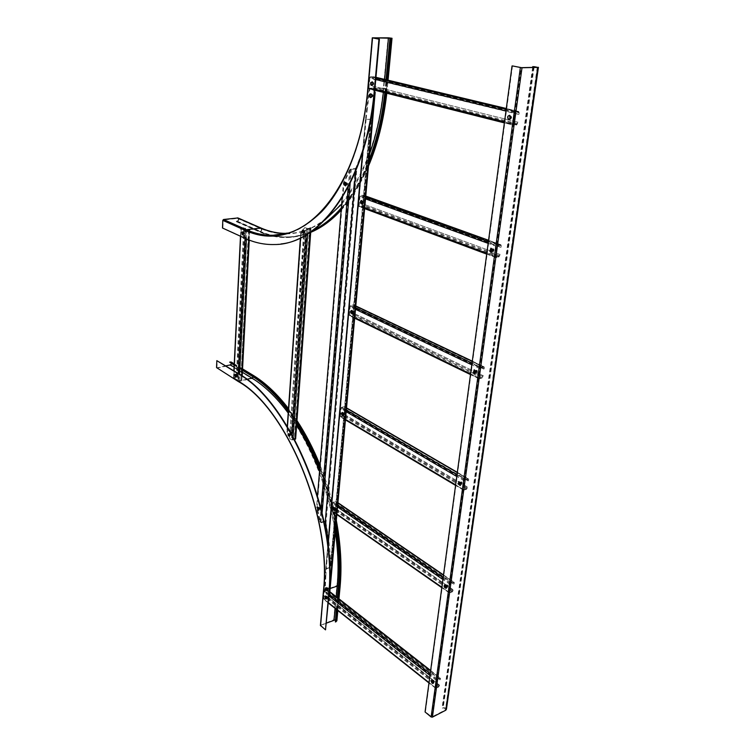 <?xml version="1.0" encoding="UTF-8"?>
<svg xmlns="http://www.w3.org/2000/svg" width="755" height="755" viewBox="0 0 755 755"><rect width="100%" height="100%" fill="white"/><g stroke="black" fill="none" stroke-linecap="round" stroke-linejoin="round"><path stroke-width="0.57" stroke-dasharray="3.77 2.83" d="M446.441 709.219C445.837 707.812 444.629 707.341 442.808 707.812L442.402 708.511L443.176 708.105L445.912 709.172L445.422 709.917L431.775 716.976L521.177 67.667M512.503 65.93L425.452 711.767L431.775 716.976M532.652 67.393L442.034 708.209M533.181 67.384L442.402 708.511M225.839 365.864L216.911 367.789L238.438 381.209C286.145 407.455 332.238 515.797 323.801 590.986L320.752 625.461L325.886 629.698M229.69 362.542L231.096 362.466L231.502 363.636M242.487 370.318L234.173 365.26M242.506 369.893L234.192 364.835M216.779 368.1L230.313 365.316C231.927 364.429 232.276 363.353 231.351 362.089M216.911 367.789L217.223 360.569M335.654 527.622C332.323 507.766 327.009 488.372 319.695 469.421M296.753 423.546L288.325 411.258M335.758 526.48C332.37 506.775 327.038 487.541 319.752 468.77M296.781 423.036L288.363 410.777M326.481 623.101L320.752 625.461M335.097 621.761L336.39 620.77L335.267 619.902M336.268 609.313L337.372 597.592M336.57 609.549L337.674 597.837M320.403 625.404L333.738 619.742L336.872 620.789M372.725 37.825L368.214 88.779C360.711 177.718 315.864 236.353 273.168 235.796C263.92 236.032 254.897 234.173 246.102 230.228L223.225 219.998L222.885 227.963L245.686 238.372C255.162 242.723 264.911 244.752 274.914 244.469L281.011 243.95M384.805 92.733L386.05 79.737M385.192 92.827L386.437 79.822M237.967 217.95C239.26 219.375 238.976 220.583 237.136 221.583L259.352 231.37C268.44 235.4 277.783 237.278 287.362 237.004C295.885 236.73 304.359 234.578 312.768 230.558M341.373 207.861C352.17 195.432 361.4 179.492 369.035 160.051M236.343 221.677L259.333 231.842C268.459 235.9 277.84 237.787 287.466 237.514C295.252 237.259 303.01 235.437 310.73 232.068M341.307 208.654C352.038 196.404 361.239 180.7 368.902 161.532M236.362 221.206L237.155 221.111C238.542 220.366 238.75 219.46 237.787 218.393L223.225 219.998M342.223 197.574L343.459 182.691L349.697 169.771L350.877 168.978L355.237 168.573L357.049 166.308C362.768 152.755 367.336 137.778 370.733 121.376L370.903 119.243L366.09 119.516L367.128 110.674L366.534 110.702L365.477 119.488L325.726 568.959L324.622 591.627L328.51 594.081L324.622 591.627M350.282 169.715L344.035 182.625L317.072 507.228L316.553 507.398L317.534 495.497M350.565 169.243L320.592 522.366L317.072 507.228M343.459 182.691L344.035 182.625M324.103 521.78L321.252 522.753L319.903 521.96L316.553 507.398M348.234 187.089L349.697 169.771L355.728 168.733L356.077 168.006L355.822 170.894M325.377 575.697L325.896 575.499L326.254 568.93L330.407 567.373L330.841 566.184L370.733 121.376L370.148 121.413L330.294 566.439L328.246 540.533M370.148 121.413C366.751 137.825 362.192 152.812 356.464 166.364L356.077 168.006M370.903 119.243L365.882 119.356M326.103 568.515L330.407 567.373L370.545 119.8M329.992 567.062L330.294 566.439M327.991 594.279L329.142 593.685M374.574 92.431L373.47 90.109L369.233 89.033L366.534 110.702M329.142 593.751L328.51 594.081M325.896 575.499L325.131 591.429M366.09 119.516L326.254 568.93M367.128 110.674L369.837 89.014L369.233 89.033M373.47 90.109L369.837 89.014M374.074 90.081L374.678 91.364M330.199 565.061L330.718 564.872C330.312 551.395 328.746 537.494 326.009 523.168L324.763 521.12L320.592 522.366M325.481 523.347L326.009 523.168L357.049 166.308L356.464 166.364M326.462 569.081L325.943 569.279L328.01 545.941M320.422 521.78L319.903 521.96L321.045 508.36M366.335 119.583L365.75 119.62L362.947 151.217M237.834 377.557L245.771 228.067L244.431 227.708L236.957 377.019L237.834 377.557L245.366 228.114M242.185 376.018L241.581 380.209L237.929 380.586L233.71 377.962L236.306 376.943L238.221 377.472M240.817 379.406L248.546 229.529L249.48 229.954L241.704 379.954L240.817 379.406L248.952 229.482L249.782 229.916L245.517 230.294L240.873 228.152L245.771 228.067M236.957 377.019L233.842 377.717L241.166 228.114L244.431 227.708M241.204 379.321L241.827 379.708L249.603 229.775M241.166 228.114L246.206 230.369L249.48 229.954M246.206 230.369L238.58 380.662L241.704 379.954M233.842 377.717L238.58 380.662M439.231 684.945L326.896 596.337L326.773 597.724L439.023 686.446L439.231 684.945L326.896 596.337M430.643 670.506L440.335 678.084L437.428 679.264L436.503 680.557L435.654 688.286L438.561 687.088L439.627 684.757M439.939 679.849L327.321 591.609L327.443 590.212L440.146 678.349L440.335 679.66L327.708 591.458L327.623 589.976L324.782 590.844L323.933 591.986L323.338 598.677L324.037 599.206L326.349 598.29L327.283 596.186M439.023 686.446L435.852 688.022L323.687 598.942L326.773 597.724M440.335 679.66L440.476 678.603L327.793 590.476M323.687 598.942L324.357 591.42L327.443 590.212M324.357 591.42L436.966 679.906L440.146 678.349M435.852 688.022L436.966 679.906M440.335 678.084L440.476 678.603M517.43 122.084L372.734 86.098L372.555 88.099L517.109 124.339L517.43 122.084L372.734 86.098M506.312 108.503L518.619 111.457L515.693 111.598L514.58 113.033L513.079 123.952L513.626 125.226L516.562 125.047L517.883 122.046M518.496 114.373L373.348 79.266L373.527 77.255L518.817 112.099L518.959 114.345L373.8 79.256L373.3 76.68L370.441 76.736L369.431 77.973L368.572 87.637L369.186 88.788L372.055 88.712L373.187 86.079M517.109 124.339L513.447 124.594L368.968 88.222L372.555 88.099M518.959 114.345L519.176 112.75L373.923 77.85M368.968 88.222L369.941 77.359L373.527 77.255M369.941 77.359L515.137 112.316L518.817 112.099M513.447 124.594L515.137 112.316M518.619 111.457L519.176 112.75M301.481 231.379L305.058 227.576L307.323 228.52L310.701 228.067L309.625 227.623L294.337 438.391L295.328 439.032L292.157 439.901L290.09 438.561L287.211 431.398L301.481 231.379L300.811 231.823L287.211 431.398M292.157 439.901L307.323 228.52M290.09 438.561L286.909 431.596L287.334 430.841L289.712 430.199L291.024 431.247L304.85 230.926L305.681 230.039L291.638 432.728L306.105 229.982L303.718 231.738L290.005 430.388L287.627 431.03M290.005 430.388L304.482 231.511L301.113 231.964M291.241 432.832L290.382 430.539M290.628 431.36L291.638 432.728M304.038 231.87L301.509 232.21M305.058 227.576L301.066 231.426L300.613 237.929M289.693 438.674L291.468 439.825L294.761 439.457M304.633 227.623L308.068 228.595L311.022 228.048L310.041 227.566L294.733 438.287L295.62 438.976M295.328 439.032L310.701 228.067M287.466 432.209L287.466 426.669M237.164 375.933L237.155 374.895L237.164 375.933M236.9 376.292L236.74 374.631L236.9 376.292M236.768 376.32L236.608 374.659L236.768 376.32M236.39 376.301L236.249 374.848L236.39 376.301M235.607 376.481L235.466 375.027L235.607 376.481M244.205 233.644L244.375 232.606L244.205 233.644M243.874 233.974L244.384 233.89L243.922 232.247L243.874 233.974M243.742 233.993L243.78 232.266L243.742 233.993M243.365 233.937L243.403 232.436L243.365 233.937M242.544 234.05L242.582 232.54L242.544 234.05M499.631 254.331L362.73 203.85L362.56 205.69L499.348 256.398L499.631 254.331L362.73 203.85M488.57 240.269L500.829 244.677L497.866 245.101L496.799 246.498L495.431 256.474L495.856 257.54L498.81 257.096L500.074 254.256M500.612 247.291L363.297 197.546L363.466 195.687L500.895 245.205L501.056 247.215L363.731 197.489L363.363 195.205L360.475 195.47L359.503 196.687L358.71 205.615L359.182 206.587L362.079 206.304L363.164 203.793M499.348 256.398L495.79 257.021L359.097 206.115L362.56 205.69M501.056 247.215L501.254 245.762L363.844 196.187M359.097 206.115L359.984 196.083L363.466 195.687M359.984 196.083L497.337 245.8L500.895 245.205M495.79 257.021L497.337 245.8M500.829 244.677L501.254 245.762M482.775 375.49L352.915 312.863L352.764 314.571L482.511 377.387L482.775 375.49L352.915 312.863M472.29 361.154L483.964 366.685L480.992 367.336L479.963 368.714L478.708 377.859L479.029 378.746L482.001 378.076L483.2 375.377M483.672 369.035L353.444 307.011L353.595 305.294L483.936 367.128L484.106 368.921L353.859 306.936L353.595 304.897L350.688 305.341L349.754 306.539L349.018 314.807L349.773 315.675L352.292 315.165L353.331 312.778M482.511 377.387L479.057 378.312L349.395 315.241L352.764 314.571M484.106 368.921L484.285 367.581L353.972 305.728M349.395 315.241L350.226 305.935L353.595 305.294M350.226 305.935L480.482 368.025L483.936 367.128M479.057 378.312L480.482 368.025M483.964 366.685L484.285 367.581M467.279 486.881L343.808 414.051L343.657 415.646L467.034 488.627L467.279 486.881L343.808 414.051M457.322 472.337L468.449 478.802L465.486 479.661L464.495 481.001L463.579 490.165L466.543 489.297L467.694 486.73M468.1 480.926L344.289 408.625L344.44 407.02L468.345 479.17L468.525 480.784L344.705 408.512L344.516 406.69L341.619 407.294L340.713 408.474L340.033 416.156L340.76 416.892L343.214 416.231L344.214 413.948M467.034 488.627L463.683 489.806L340.392 416.524L343.657 415.646M468.525 480.784L468.695 479.557L344.799 407.398M340.392 416.524L341.166 407.879L344.44 407.02M341.166 407.879L464.986 480.331L468.345 479.17M463.683 489.806L464.986 480.331M468.449 478.802L468.695 479.557M452.981 589.617L335.324 508.247L335.192 509.729L452.755 591.231L452.981 589.617L335.324 508.247M443.515 574.933L454.123 582.19L451.179 583.219L450.225 584.54L449.348 592.93L452.283 591.892L453.387 589.447M453.746 584.125L335.777 503.189L335.909 501.688L453.972 582.501L454.151 583.945L336.173 503.056L336.041 501.414L333.172 502.16L332.294 503.321L331.662 510.474L332.379 511.107L334.758 510.305L335.72 508.115M452.755 591.231L449.499 592.628L332.021 510.795L335.192 509.729M454.151 583.945L454.312 582.813L336.268 502.009M332.021 510.795L332.738 502.736L335.909 501.688M332.738 502.736L450.707 583.879L453.972 582.501M449.499 592.628L450.707 583.879M454.123 582.19L454.312 582.813M510.871 118.157L511.522 117.818L511.192 116.61L510.871 118.157M510.465 118.62L511.503 118.091L511.512 116.742L510.739 116.138L510.465 118.62M510.314 118.629L510.588 116.147L510.314 118.629M509.899 118.507L510.135 116.336L509.899 118.507M508.983 118.563L509.21 116.393L508.983 118.563M373.348 84.201L373.744 82.927L373.348 84.201M372.942 84.569L373.753 84.39L373.253 82.446L372.942 84.569M372.791 84.579L373.102 82.455L372.791 84.579M372.385 84.466L372.659 82.606L372.385 84.466M371.488 84.494L371.762 82.635L371.488 84.494M370.601 93.743C369.393 94.347 369.157 95.489 369.893 97.159L370.733 97.64M372.328 96.149L372.932 96.121L372.904 95.073L372.328 96.149M371.866 96.461L372.819 96.432L372.309 94.507L371.866 96.461M371.715 96.47L372.177 96.744L372.158 94.507L371.715 96.47M371.337 96.385L371.724 94.668L371.337 96.385M370.29 96.423L370.677 94.715L370.29 96.423M490.816 248.187L489.872 251.189L491.458 252.283M493.024 250.188L493.978 250.245L493.902 249.386L493.024 250.188M492.458 250.434L493.298 251.066L493.968 250.537L493.845 249.178L493.091 248.706L492.458 250.434M492.307 250.462L493.147 251.094L493.779 249.367L492.94 248.735L492.307 250.462M491.967 250.462L492.704 251.019L493.251 249.509L492.515 248.952L491.967 250.462M490.514 250.707L491.241 251.264L491.788 249.754L491.061 249.197L490.514 250.707M361.352 200.509L360.899 200.736C360.078 202.349 360.352 203.501 361.711 204.19L361.768 204.18M363.202 201.538L363.693 202.708L363.202 201.538M362.768 201.236L363.24 203.208L363.57 201.387L362.768 201.236M362.627 201.255L363.089 203.227L362.627 201.255M362.249 201.425L362.655 203.142L362.249 201.425M361.239 201.538L361.645 203.265L361.239 201.538M351.377 310.465L351.084 310.607C350.301 312.136 350.603 313.25 351.981 313.938L352.057 313.929M353.312 311.258L353.784 312.41L353.312 311.258M352.896 310.984L353.416 312.891L353.585 311.117L352.896 310.984M352.755 311.013L353.274 312.919L352.755 311.013M352.396 311.202L352.84 312.872L352.396 311.202M351.405 311.4L351.858 313.061L351.405 311.4M342.147 412.466L341.977 412.541C341.241 413.995 341.562 415.071 342.94 415.769L343.025 415.76M344.138 413.07L344.591 414.202L344.138 413.07M343.733 412.815L344.289 414.655L344.318 412.938L343.733 412.815M343.6 412.853L344.148 414.693L343.6 412.853M343.251 413.07L343.733 414.684L343.251 413.07M342.289 413.325L342.912 414.891L342.289 413.325M333.578 507.351L333.512 507.379C332.804 508.766 333.144 509.804 334.522 510.512L334.607 510.503M335.598 507.785L336.041 508.908L335.598 507.785M335.211 507.558L335.796 509.351L335.211 507.558M335.078 507.605L335.664 509.398L335.078 507.605M334.739 507.841L335.333 509.38L334.739 507.841M333.804 508.153L334.408 509.691L333.804 508.153M474.093 369.865L473.423 372.526L475.121 373.697M476.452 371.451L477.368 371.583L477.207 370.705L476.452 371.451M475.914 371.686L476.801 372.375L477.358 371.894L477.103 370.507L476.405 370.148L475.914 371.686M475.773 371.724L476.66 372.413L477.151 370.865L476.254 370.186L475.773 371.724M475.433 371.781L476.216 372.375L476.641 371.035L475.867 370.431L475.433 371.781M474.017 372.149L474.801 372.753L475.225 371.403L474.442 370.809L474.017 372.149M458.766 481.69L458.294 484.068L460.059 485.314M461.22 482.945L462.098 483.143L461.862 482.237L461.22 482.945M460.701 483.153L461.626 483.889L462.079 483.474L461.711 482.049L461.079 481.775L460.701 483.153M460.559 483.209L461.484 483.936L461.862 482.549L460.937 481.822L460.559 483.209M460.239 483.304L461.041 483.946L461.371 482.738L460.569 482.096L460.239 483.304M458.861 483.785L459.672 484.427L459.993 483.209L459.191 482.568L458.861 483.785M444.667 584.814L444.346 586.946L446.139 588.268M447.168 585.786L447.998 586.05L447.696 585.116L447.168 585.786M446.667 585.984L447.979 586.399L446.96 584.729L446.667 585.984M446.535 586.04L447.479 586.814L447.762 585.569L446.818 584.785L446.535 586.04M446.214 586.182L447.036 586.861L447.29 585.757L446.469 585.087L446.214 586.182M444.884 586.739L445.705 587.418L445.95 586.324L445.129 585.644L444.884 586.739M434.002 681.642L434.059 680.538L434.002 681.642M433.719 682.095L434.436 681.888L433.398 680.236L433.719 682.095M433.587 682.152L433.266 680.302L433.587 682.152M433.21 682.237L432.926 680.614L433.21 682.237M432.407 682.624L432.134 681.01L432.407 682.624M327.406 597.45L327.264 596.346L327.406 597.45M327.179 597.866L326.811 596.11L327.179 597.866M327.057 597.913L326.679 596.167L327.057 597.913M326.66 597.951L326.339 596.422L326.66 597.951M325.886 598.262L325.565 596.733L325.886 598.262M345.271 182.266L344.591 185.126L345.639 185.909M347.026 184.267L347.659 184.38L347.593 183.399L347.026 184.267M346.554 184.522L347.545 184.692L346.989 182.88L346.554 184.522M346.413 184.531L346.979 184.984L347.413 183.342L346.847 182.889L346.413 184.531M346.054 184.503L346.545 184.89L346.932 183.456L346.432 183.069L346.054 184.503M345.035 184.607L345.535 185.003L345.913 183.569L345.412 183.172L345.035 184.607M317.827 507.134L317.477 508.964L318.827 510.229M319.733 508.219L320.356 508.549L320.12 507.634L319.733 508.219M319.289 508.37L320.271 508.889L319.903 507.445L319.289 508.37M319.157 508.417L319.884 509.144L320.139 508.087L319.422 507.351L319.157 508.417M318.836 508.521L319.469 509.153L319.695 508.228L319.063 507.587L318.836 508.521M317.912 508.823L318.544 509.465L318.138 507.898L317.912 508.823M325.971 587.579L325.603 588.947L327.094 590.618M327.878 588.39L328.538 588.872L328.265 587.956L327.878 588.39M327.415 588.466L328.472 589.221L328.038 587.777L327.415 588.466M327.293 588.513L328.095 589.485L328.378 588.683L327.566 587.711L327.293 588.513M326.981 588.673L327.689 589.513L327.217 587.966L326.981 588.673M326.075 589.023L326.783 589.872L327.019 589.164L326.311 588.324L326.075 589.023M304.727 231.936L305.133 231.002L304.727 231.936M304.322 232.238L305.105 232.276L304.567 230.549L304.322 232.238M304.18 232.257L304.425 230.568L304.18 232.257M303.812 232.219L304.029 230.747L303.812 232.219M302.963 232.332L303.18 230.86L302.963 232.332M290.298 434.512L290.835 434.701L290.637 433.785L290.298 434.512M289.882 434.72L290.732 435.022L290.09 433.445L289.882 434.72M289.75 434.757L290.345 435.257L290.552 433.983L289.958 433.483L289.75 434.757M289.42 434.814L289.929 435.248L290.118 434.144L289.599 433.7L289.42 434.814M288.627 435.031L289.137 435.465L289.316 434.361L288.806 433.917L288.627 435.031M533.672 66.582L442.808 707.812M534.087 67.365L443.176 708.105M537.258 67.289L445.422 709.917M246.781 379.312L238.438 381.209M242.383 372.253L234.078 367.185M251.377 375.726L252.142 375.546L230.454 362.381M338.315 587.475L339.08 587.182C348.102 511.088 301.075 401.717 252.142 375.546L253.18 376.849M242.544 369.28L234.22 364.231M238.306 381.53L251.972 378.548C253.614 377.632 253.973 376.528 253.057 375.244M323.451 590.92L336.928 585.531C345.667 511.135 299.839 404.359 251.972 378.548L230.313 365.316M320.705 625.112L323.753 590.646C332.162 515.712 286.239 407.766 238.684 381.577L217.157 368.157M330.114 588.532L323.801 590.986M335.295 531.492C332.219 511.097 326.962 491.099 319.525 471.498M296.621 425.291L288.202 412.994M335.852 621.45L339.618 586.531L338.476 585.682M336.032 523.394C332.511 504.066 327.142 485.248 319.903 466.939M296.875 421.762L288.438 409.644M333.738 619.742L336.928 585.531L340.09 586.786M335.116 608.398L336.211 596.695M337.249 610.087L338.353 598.366M385.201 88.816L386.664 88.628L383.766 88.212L368.214 88.779M383.351 92.365L384.597 79.388M259.352 231.37L260.164 231.266C269.252 235.296 278.595 237.174 288.183 236.9C331.879 237.306 378.01 178.293 386.079 88.788L390.835 38.307M367.789 88.731L383.389 88.118L387.249 88.675L385.588 88.911M386.041 93.044L387.296 80.03M286.164 233.389L287.485 233.352C330.397 233.805 375.565 175.792 383.389 88.118L388.089 37.759M287.419 233.04C325.367 223.518 361.494 166.987 368.129 88.675L372.63 37.75M237.155 221.111L260.164 231.266C261.56 230.492 261.777 229.558 260.815 228.472L246.102 230.228M237.287 218.318L260.315 228.406C267.921 231.747 275.707 233.569 283.691 233.861M273.168 235.796L287.579 233.861C300.207 233.484 312.551 228.944 324.622 220.243M341.685 204.095C352.764 191.015 362.079 174.197 369.62 153.652M261.003 228.019C262.296 229.473 262.004 230.709 260.135 231.738L259.333 231.842M237.136 221.583L260.135 231.738C269.271 235.796 278.652 237.683 288.278 237.4C295.79 237.155 303.265 235.456 310.711 232.323M341.222 209.588C351.821 197.801 360.966 182.672 368.657 164.194M350.877 168.978L351.358 169.139L350.15 183.342M322.111 512.711L320.837 522.451M355.728 168.733L355.237 168.573L325.178 521.412M237.608 377.094L245.12 227.774M236.306 376.943L243.752 227.632M233.974 377.462L241.298 227.944M239.241 380.737L239.561 374.31M246.47 238.967L246.904 230.445M241.581 380.209L241.808 375.764M248.848 239.948L249.358 230.133M233.71 377.962L234.059 370.922M240.647 236.315L241.043 228.293M237.929 380.586L238.287 373.517M245.111 238.353L245.517 230.294M439.476 685.804L327.198 597.158M438.561 687.088L326.349 598.29M436.182 688.267L324.037 599.206M437.428 679.264L430.227 673.611M329.095 594.232L324.782 590.844M439.806 678.094L430.595 670.884M329.793 592.052L327.104 589.948M435.512 687.767L429.019 682.605M328.34 602.641L323.338 598.677M436.503 680.557L429.982 675.423M328.944 595.931L323.933 591.986M517.666 123.631L373.055 87.476M516.562 125.047L372.055 88.712M513.815 125.245L504.378 122.867L513.626 125.226M374.782 90.175L369.365 88.807M515.693 111.598L506.199 109.324M375.886 78.048L370.441 76.736M518.449 111.438L506.303 108.531M375.952 77.34L373.14 76.661M513.079 123.952L504.519 121.8M374.867 89.222L368.572 87.637M514.58 113.033L505.982 110.947M375.754 79.501L369.431 77.973M306.577 228.435L306.105 234.965M291.874 434.182L291.468 439.825M310.805 227.878L295.422 438.731M308.068 228.595L307.681 234.003M293.11 436.409L292.855 439.986M310.607 228.255L310.314 232.295M499.876 255.7L363.042 205.086M498.81 257.096L362.079 206.304M496.148 257.559L359.474 206.615M497.866 245.101L488.381 241.675M365.647 197.338L360.475 195.47M500.546 244.658L488.56 240.345M365.76 196.14L363.079 195.177M495.431 256.474L486.815 253.274M364.693 207.842L358.71 205.615M496.799 246.498L488.155 243.365M365.514 198.867L359.503 196.687M483.021 376.707L353.227 313.976M482.001 378.076L352.292 315.165M479.416 378.765L349.773 315.675M480.992 367.336L472.035 363.079M355.624 307.691L350.688 305.341M483.587 366.666L472.271 361.305M355.775 306.068L353.217 304.86M478.708 377.859L470.573 373.914M354.727 317.581L349.018 314.807M479.963 368.714L471.8 364.816M355.482 309.276L349.754 306.539M467.524 487.956L344.11 415.061M466.543 489.297L343.214 416.231M464.032 490.184L340.76 416.892M465.486 479.661L457.002 474.706M346.328 410.05L341.619 407.294M468.006 478.793L457.294 472.555M346.507 408.068L344.072 406.652M463.334 489.429L455.642 484.852M345.479 419.393L340.033 416.156M464.495 481.001L456.766 476.481M346.177 411.683L340.713 408.474M453.226 590.58L335.626 509.153M452.283 591.892L334.758 510.305M449.838 592.939L332.379 511.107M451.179 583.219L443.138 577.688M337.683 505.255L333.172 502.16M453.632 582.18L443.468 575.235M337.891 502.972L335.56 501.377M449.159 592.316L441.854 587.23M336.881 514.108L331.662 510.474M450.225 584.54L442.902 579.491M337.532 506.916L332.294 503.321M537.749 67.223L445.912 709.172M336.39 620.77L339.618 586.531C348.546 510.616 301.896 401.99 252.793 375.631L231.096 362.466M242.563 368.884L234.239 363.834M336.305 520.365C332.681 501.386 327.255 482.964 320.054 465.089M296.97 420.554L288.514 408.615M337.834 610.559L338.948 598.828M287.362 237.004L288.183 236.9C332.728 237.004 378.576 177.765 386.664 88.628L391.43 38.25M386.786 93.233L388.051 80.209M237.787 218.393L260.815 228.472C268.299 231.757 275.943 233.55 283.748 233.852M310.701 232.361C303.284 235.447 295.809 237.127 288.278 237.4L287.466 237.514M341.184 210.05C351.679 198.603 360.786 183.946 368.487 166.081M286.173 233.38L284.88 233.701M365.477 119.488L362.56 152.453M327.868 544.78L325.726 568.959M371.13 120.139L330.841 566.184M249.782 229.916L249.254 240.109M233.559 377.774L233.899 370.818M240.477 236.239L240.873 228.152M327.623 589.976L329.831 591.703M435.654 688.286L428.963 682.964M328.302 602.981L323.508 599.177M373.3 76.68L375.952 77.312M374.782 90.204L369.186 88.788M300.811 231.823L300.377 238.033M287.277 426.358L286.909 431.596M311.022 228.048L310.73 232.011M300.971 232.068L301.443 232.2M236.664 374.565C237.476 375.839 237.419 376.49 236.485 376.528C235.673 375.414 235.73 374.763 236.664 374.565M236.523 376.33L235.739 376.5M236.249 374.848L235.466 375.027M243.969 232.247C244.667 233.474 244.469 234.116 243.393 234.154C242.799 232.757 242.997 232.125 243.969 232.247M243.572 234.022L242.751 234.126M243.403 232.436L242.582 232.54M363.363 195.205L365.76 196.064M495.856 257.54L486.701 254.124M364.627 208.616L359.182 206.587M353.595 304.897L355.784 305.935M479.029 378.746L470.488 374.584M354.671 318.204L349.386 315.628M344.516 406.69L346.526 407.86M463.579 490.165L455.567 485.399M345.431 419.893L340.316 416.854M336.041 501.414L337.91 502.688M449.348 592.93L441.798 587.673M336.843 514.523L331.879 511.059M510.72 115.959C512.098 117.478 511.843 118.45 509.974 118.894C508.87 117.091 509.125 116.11 510.72 115.959M510.116 118.544L509.191 118.611M510.135 116.336L509.21 116.393M373.366 82.408C374.197 84.022 373.876 84.805 372.394 84.758C371.583 83.116 371.904 82.333 373.366 82.408M372.659 84.569L371.762 84.598M372.659 82.606L371.762 82.635M372.611 94.668C372.942 96.744 372.498 97.386 371.281 96.602C370.601 95.073 371.045 94.432 372.611 94.668M371.734 96.621L370.686 96.659M371.724 94.668L370.677 94.715M493.817 249.31C494.119 251.33 493.468 251.755 491.845 250.584C491.798 248.367 492.458 247.942 493.817 249.31M492.704 251.019L491.241 251.264M492.515 248.952L491.061 249.197M363.372 203.255C361.966 203.378 361.579 202.67 362.23 201.141C363.665 201.056 364.042 201.755 363.372 203.255M362.655 203.142L361.645 203.265M362.523 201.302L361.503 201.425M353.463 313.004C352.057 312.985 351.688 312.287 352.387 310.909C353.755 311.032 354.114 311.73 353.463 313.004M352.84 312.872L351.858 313.061M352.594 311.126L351.603 311.324M344.261 414.835C343.1 414.91 342.761 414.221 343.251 412.759C344.289 412.551 344.629 413.24 344.261 414.835M343.733 414.684L342.77 414.939M343.383 413.023L342.43 413.278M335.701 509.578C334.682 509.512 334.361 508.823 334.758 507.52C336.135 508.002 336.447 508.691 335.701 509.578M335.239 509.408L334.314 509.719M334.833 507.813L333.899 508.124M477.179 370.828C477.245 372.753 476.622 373.102 475.32 371.866C475.527 369.808 476.15 369.469 477.179 370.828M476.216 372.375L474.801 372.753M475.867 370.431L474.442 370.809M461.89 482.53C461.541 484.483 460.956 484.757 460.125 483.37C459.786 481.709 460.371 481.435 461.89 482.53M461.041 483.946L459.672 484.427M460.569 482.096L459.191 482.568M447.791 585.559C447.583 587.409 447.026 587.626 446.111 586.22C445.931 584.578 446.488 584.351 447.791 585.559M447.036 586.861L445.705 587.418M446.469 585.087L445.129 585.644M433.625 680.321C434.701 681.605 434.578 682.312 433.257 682.435C432.247 680.755 432.37 680.047 433.625 680.321M433.568 682.331L432.775 682.718M432.926 680.614L432.134 681.01M326.726 596.063C327.755 597.318 327.783 598.026 326.792 598.177C325.773 597.092 325.754 596.384 326.726 596.063M326.802 597.969L326.028 598.271M326.339 596.422L325.565 596.733M347.432 183.276C347.611 185.296 347.121 185.749 345.969 184.635C345.554 183.04 346.035 182.587 347.432 183.276M346.545 184.89L345.535 185.003M346.432 183.069L345.412 183.172M320.158 508.077C320.044 509.625 319.573 509.785 318.752 508.54C318.921 507.001 319.384 506.841 320.158 508.077M319.469 509.153L318.544 509.465M319.063 507.587L318.138 507.898M328.397 588.692C328.18 590.061 327.679 590.042 326.896 588.645C327.066 587.163 327.566 587.182 328.397 588.692M327.689 589.513L326.783 589.872M327.217 587.966L326.311 588.324M304.86 230.756C305.313 232.464 304.954 233.012 303.774 232.389C303.576 230.435 303.935 229.897 304.86 230.756M304.199 232.455L303.35 232.568M304.029 230.747L303.18 230.86M290.562 433.965C290.684 435.578 290.279 435.88 289.363 434.889C289.118 433.361 289.514 433.059 290.562 433.965M289.929 435.248L289.137 435.465M289.599 433.7L288.806 433.917"/><path stroke-width="1.13" d="M533.181 67.384L533.275 66.704L534.191 66.676L537.258 67.289L521.177 67.667L512.503 65.93L521.998 67.761L537.777 67.393L532.766 66.6L532.652 67.393M512.041 65.94L425.065 711.965L431.133 716.976L432.407 717.146L445.799 710.219L446.441 709.219L538.428 67.299M533.275 66.704L532.766 66.6M231.502 363.636L230.332 364.901L225.839 365.864M288.325 411.258C276.349 395.261 264.033 383.408 251.377 375.726L242.487 370.318M234.173 365.26L229.709 362.117L234.192 364.835M288.363 410.777C276.377 394.799 264.052 382.974 251.396 375.292L242.506 369.893M231.351 362.089L229.709 362.117M216.543 367.591L238.306 381.53L216.543 367.591L216.836 360.654L238.42 373.933C288.703 401.056 337.749 515.844 328.633 595.242L325.499 629.859L320.403 625.404M325.499 629.859L329.02 595.091C338.146 515.703 289.108 400.962 238.816 373.848L216.836 360.654M337.372 597.592L338.315 587.475C340.033 568.987 339.137 549.036 335.654 527.622M319.695 469.421C313.146 452.604 305.492 437.315 296.753 423.546M337.674 597.837L338.627 587.72C340.382 568.808 339.42 548.394 335.758 526.48M319.752 468.77C313.183 452 305.52 436.758 296.781 423.036M335.267 619.902L326.481 623.101M337.834 610.559L336.872 620.789L335.399 622.007L336.268 609.313M335.399 622.007L336.57 609.549M388.476 37.835L372.725 37.825L378.953 39.175L372.291 37.807L392.024 38.26L388.476 37.835L384.597 79.388M386.05 79.737L389.948 38.307M386.437 79.822L390.344 38.382M222.8 220.356L245.668 230.605L246.394 229.709L261.003 228.019L237.967 217.95L223.508 219.497L222.8 220.356L222.48 228.01L245.271 238.429C254.756 242.78 264.495 244.809 274.499 244.526C319.063 244.988 366.213 183.937 374.31 90.449L378.953 39.175M281.011 243.95C323.706 239.807 367.034 179.35 374.763 90.43L379.406 39.175M312.768 230.558C322.829 225.726 332.36 218.157 341.373 207.861M369.035 160.051C376.802 139.996 382.058 117.563 384.805 92.733M310.73 232.068C321.488 227.349 331.681 219.545 341.307 208.654M368.902 161.532C376.943 141.147 382.379 118.242 385.192 92.827M342.223 197.574L317.534 495.497M325.235 521.431L324.103 521.78M325.273 521.507L355.822 170.894M328.246 540.533L325.396 521.865M374.678 91.364L375.178 92.421L374.574 92.431L329.152 593.685L329.671 593.487L329.142 593.751M375.178 92.421L329.671 593.487M294.761 439.457L295.62 438.976L310.73 232.011M235.617 377.236C236.73 376.773 236.721 375.792 235.588 374.291L234.824 374.716L235.617 377.236M242.412 234.805C243.733 234.73 243.893 233.748 242.912 231.861L241.883 232.229L242.412 234.805M508.738 119.705C511.116 119.026 511.428 117.563 509.663 115.298C507.284 115.977 506.983 117.44 508.738 119.705M371.196 85.428C373.064 85.4 373.442 84.192 372.328 81.814L370.611 82.691L371.196 85.428M370.733 97.64C371.97 97.055 372.215 95.913 371.469 94.215L370.601 93.743L369.469 95.017L369.856 97.168L370.658 97.64C371.922 97.093 372.177 95.951 371.432 94.215L370.667 93.743M370.007 96.074L370.403 95.338L370.007 96.074M491.458 252.283L492.43 249.273L490.816 248.187M489.835 251.189L491.307 252.302L492.402 249.282L490.929 248.168L489.835 251.189M490.354 250.547L490.995 250.075L490.354 250.547M361.768 204.18L362.249 203.954C363.07 202.34 362.796 201.189 361.437 200.5L361.352 200.509M360.862 200.736L360.503 203.076L362.211 203.963C363.032 202.349 362.768 201.198 361.409 200.509L360.862 200.736M360.937 202L361.277 202.802L360.937 202M352.057 313.929L352.377 313.778C353.161 312.249 352.868 311.135 351.481 310.447L351.377 310.465M351.047 310.616L350.82 313.032L352.349 313.787C353.132 312.259 352.83 311.145 351.452 310.456L351.047 310.616M351.122 311.881L351.443 312.674L351.122 311.881M343.025 415.76L343.223 415.675C343.969 414.221 343.648 413.145 342.26 412.447L341.515 413.353L341.864 415.052L343.185 415.675C343.931 414.231 343.61 413.155 342.232 412.457L342.147 412.466M342.006 413.834L342.317 414.618L342.006 413.834M334.607 510.503L334.701 510.455C335.409 509.078 335.069 508.04 333.691 507.322L333.578 507.351M333.474 507.398L333.54 509.946L334.673 510.465C335.371 509.087 335.041 508.049 333.663 507.332L333.474 507.398M333.531 508.681L333.833 509.446L333.531 508.681M475.121 373.697L475.829 371.026L474.093 369.865M473.385 372.536L474.942 373.734L475.792 371.035L474.234 369.837L473.385 372.536M473.857 372.083L474.461 371.715L473.857 372.083M460.059 485.314L460.569 482.926L458.917 481.652L458.162 483.813L459.88 485.361L460.531 482.936L458.766 481.69M458.691 483.795L459.266 483.511L458.691 483.795M446.139 588.268L446.488 586.116L444.667 584.814M444.1 586.106L444.506 587.352L445.96 588.324L446.46 586.135L444.808 584.776L444.1 586.106L444.506 587.352M444.714 586.824L445.252 586.616L444.714 586.824M432.37 683.435C434.05 683.473 434.106 682.426 432.53 680.293L431.19 681.067L432.37 683.435M325.99 599.064C327.151 598.46 327.019 597.413 325.603 595.94L324.81 596.535L325.99 599.064M345.639 185.909L346.356 183.04L345.271 182.266M344.563 185.135L345.554 185.919L346.318 183.05L345.318 182.266L344.356 183.323L344.563 185.135M344.79 184.399L345.224 183.871L344.79 184.399M318.827 510.229L319.205 508.389L317.827 507.134M317.345 507.841L317.827 509.729L318.714 510.257L319.176 508.398L317.912 507.124L317.345 507.841L317.827 509.729M327.094 590.618L327.5 589.24L326.056 587.56L325.575 588.966M325.584 589.013L326.981 590.655L327.462 589.249L325.971 587.579M325.896 589.221L326.368 589.296L325.896 589.221M302.651 232.993C304.18 233.701 304.595 232.842 303.878 230.435L302.311 230.69L302.651 232.993M288.24 435.361L288.514 435.833C289.741 436.626 290.137 436.012 289.693 434.002L288.061 433.7L288.514 435.833M534.191 66.676L534.087 67.365M520.365 67.61L431.133 716.976M521.998 67.761L432.407 717.146M537.777 67.393L445.799 710.219M253.18 376.849L252 378.123L246.781 379.312M288.202 412.994C276.472 397.319 264.41 385.692 252 378.123L242.383 372.253M234.078 367.185L230.332 364.901M253.057 375.244L251.396 375.292M288.438 409.644C276.66 394.148 264.571 382.634 252.17 375.122L242.544 369.28M234.22 364.231L230.473 361.956M338.476 585.682L330.114 588.532M336.211 596.695L337.24 585.767C338.787 568.959 338.146 550.867 335.295 531.492M319.525 471.498C313.023 454.548 305.398 439.146 296.621 425.291M336.305 520.365C340.732 544.044 341.996 566.099 340.109 586.55L338.627 587.72M338.353 598.366L339.391 587.418C341.222 567.656 340.099 546.318 336.032 523.394M319.903 466.939C313.287 450.348 305.605 435.286 296.875 421.762M320.573 625.791L323.451 590.92M323.621 591.297C332.068 515.929 285.862 407.304 238.07 381.011M334.04 619.987L335.116 608.398M336.154 621.695L337.249 610.087M387.296 80.03L391.232 38.382M245.668 230.605C271.602 242.081 296.96 235.739 321.762 211.579C345.186 186.712 363.221 141.883 368.025 88.854L367.789 88.731M368.025 88.854L372.526 37.882M324.622 220.243L341.685 204.095M369.62 153.652C376.301 135.145 380.888 114.713 383.351 92.365M310.711 232.323C321.422 227.793 331.596 220.215 341.222 209.588M368.657 164.194C377.273 143.252 383.068 119.535 386.041 93.044M237.315 217.855L260.343 227.935C268.733 231.615 277.34 233.437 286.164 233.389M223.508 219.497L246.394 229.709C255.152 233.635 264.137 235.484 273.348 235.249L287.419 233.04M362.947 151.217L328.01 545.941M348.234 187.089L321.045 508.36M350.15 183.342L322.111 512.711M239.561 374.31L246.47 238.967M241.808 375.764L248.848 239.948M234.059 370.922L240.647 236.315M238.287 373.517L245.111 238.353M430.227 673.611L329.095 594.232M430.595 670.884L329.793 592.052M429.019 682.605L328.34 602.641M429.982 675.423L328.944 595.931M374.782 90.204L504.368 122.895L374.782 90.175M506.199 109.324L375.886 78.048M506.303 108.531L375.952 77.34M504.519 121.8L374.867 89.222M505.982 110.947L375.754 79.501M300.613 237.929L287.466 426.669M306.105 234.965L291.874 434.182M307.681 234.003L293.11 436.409M310.314 232.295L295.224 439.334M488.381 241.675L365.647 197.338M488.56 240.345L365.76 196.14M486.815 253.274L364.693 207.842M488.155 243.365L365.514 198.867M472.035 363.079L355.624 307.691M472.271 361.305L355.775 306.068M470.573 373.914L354.727 317.581M471.8 364.816L355.482 309.276M457.002 474.706L346.328 410.05M457.294 472.555L346.507 408.068M455.642 484.852L345.479 419.393M456.766 476.481L346.177 411.683M443.138 577.688L337.683 505.255M443.468 575.235L337.891 502.972M441.854 587.23L336.881 514.108M442.902 579.491L337.532 506.916M288.514 408.615C277.038 393.742 265.213 382.625 253.038 375.235L242.563 368.884M234.239 363.834L231.332 362.079M320.054 465.089C313.4 448.706 305.7 433.861 296.97 420.554M320.403 625.508L323.442 591.023C331.907 515.967 285.739 407.577 238.306 381.53M338.948 598.828L340.09 586.786M388.051 80.209L392.015 38.307M284.88 233.701L273.348 235.249C315.43 235.994 360.343 177.623 367.789 88.76L372.291 37.807M310.701 232.361C321.441 227.868 331.605 220.432 341.184 210.05M368.487 166.081C377.575 144.771 383.672 120.479 386.786 93.233M261.003 228.019C269.214 231.625 277.604 233.408 286.173 233.38M362.56 152.453L327.868 544.78M249.254 240.109L242.185 376.018M233.899 370.818L240.477 236.239M329.831 591.703L430.643 670.506M428.963 682.964L328.302 602.981M375.952 77.312L506.312 108.503M300.377 238.033L287.277 426.358M234.824 374.716L235.23 376.905M241.883 232.229L242.129 234.475M365.76 196.064L488.57 240.269M486.701 254.124L364.627 208.616M355.784 305.935L472.29 361.154M470.488 374.584L354.671 318.204M346.526 407.86L457.322 472.337M455.567 485.399L345.431 419.893M337.91 502.688L443.515 574.933M441.798 587.673L336.843 514.523M370.611 82.691L370.611 84.494M369.469 95.017L369.478 96.319M360.399 201.67L360.503 203.076M350.603 311.485L350.82 313.032M341.515 413.353L341.864 415.052M333.059 508.124L333.54 509.946M431.19 681.067L431.926 683.03M324.81 596.535L325.462 598.687M344.356 183.323L344.45 184.881M326.122 590.183L325.547 588.249M302.311 230.69L302.529 232.795M288.061 433.7L288.221 435.324"/></g></svg>
